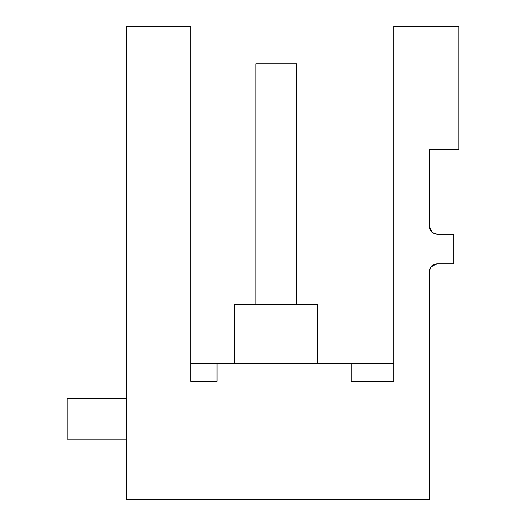 <?xml version="1.0" encoding="UTF-8"?>
<svg xmlns="http://www.w3.org/2000/svg" width="526" height="526" viewBox="0 0 526 526"><rect width="100%" height="100%" fill="white"/><g stroke="black" fill="none" stroke-linecap="round" stroke-linejoin="round"><path stroke-width="0.79" d="M430.866 266.938L437.172 263.789L453.741 263.789L453.741 234.201L437.172 234.201L432.635 232.768M432.431 232.617L429.282 226.311L429.282 149.384L458.869 149.384L458.869 26.3L393.711 26.3L393.711 381.35L351.171 381.35L393.711 381.35M351.171 381.35L351.171 363.597L217.041 363.597L217.041 381.35L190.793 381.35L217.041 381.35L190.793 381.35L190.793 26.3L126.306 26.3L126.306 499.7L429.282 499.7L429.282 271.679L430.715 267.142M437.172 234.201C432.379 233.735 429.749 231.105 429.282 226.311M429.282 271.679C429.749 266.886 432.379 264.256 437.172 263.789M234.774 363.597L234.774 304.423L317.658 304.423L317.658 363.597M296.532 304.423L296.532 63.777L255.899 63.777L255.899 304.423M126.306 398.511L67.131 398.511L67.131 439.144L126.306 439.144M393.711 363.597L351.171 363.597M217.041 363.597L190.793 363.597"/></g></svg>
